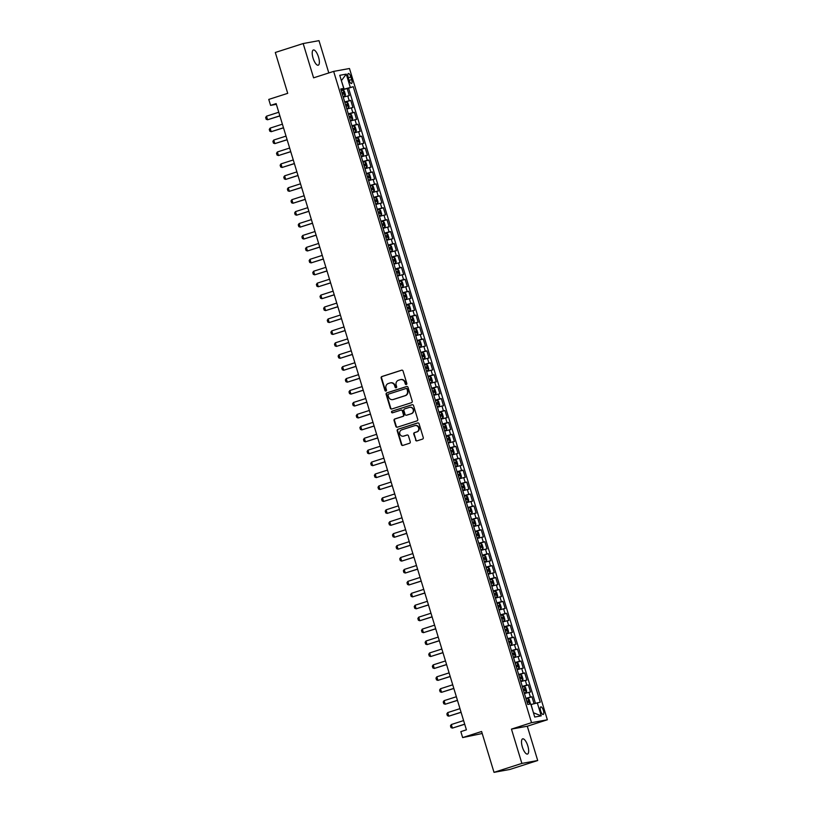 <?xml version="1.0" encoding="UTF-8"?>
<svg xmlns="http://www.w3.org/2000/svg" width="813" height="813" viewBox="0 0 813 813"><rect width="100%" height="100%" fill="white"/><g stroke="black" fill="none" stroke-linecap="round" stroke-linejoin="round"><path stroke-width="1.22" d="M406.307 384.519A0.854 0.803 -100.3 0 0 406.825 383.451L403.045 371.013A1.23 1.148 -100.3 0 0 401.602 370.189L381.907 376.521A1.23 1.148 -100.3 0 0 381.165 378.035L384.945 390.474A0.854 0.803 -100.3 0 0 385.962 391.053A0.854 0.803 -100.3 0 0 386.48 389.986L385.992 388.38A3.923 3.669 -100.3 0 1 388.35 383.502L389.996 382.984A3.923 3.669 -100.3 0 1 394.63 385.606L395.118 387.212A0.854 0.803 -100.3 0 0 396.134 387.781A0.854 0.803 -100.3 0 0 396.653 386.724L396.165 385.108A3.923 3.669 -100.3 0 1 398.522 380.24L400.169 379.712A3.923 3.669 -100.3 0 1 404.803 382.334L405.291 383.949A0.854 0.803 -100.3 0 0 406.307 384.519M527.82 745.958A7.988 2.764 72.2 0 0 522.647 738.854A7.988 2.764 72.2 0 0 522.342 746.954A7.988 2.764 72.2 0 0 527.525 754.058A7.988 2.764 72.2 0 0 527.82 745.958M318.533 57.103A7.988 2.764 72.2 0 0 313.351 50A7.988 2.764 72.2 0 0 313.056 58.099A7.988 2.764 72.2 0 0 318.239 65.203A7.988 2.764 72.2 0 0 318.533 57.103M543.389 710.43A3.994 1.382 72.2 0 0 540.797 706.883A3.994 1.382 72.2 0 0 540.645 710.938A3.994 1.382 72.2 0 0 543.236 714.485A3.994 1.382 72.2 0 0 543.389 710.43M415.555 440.046A1.23 1.148 -100.3 0 0 417.008 440.87L422.536 439.101A1.23 1.148 -100.3 0 0 423.268 437.577L419.071 423.756A1.23 1.148 -100.3 0 0 417.628 422.943L397.933 429.264A1.23 1.148 -100.3 0 0 397.191 430.788L401.388 444.599A1.23 1.148 -100.3 0 0 402.841 445.422L409.508 443.278A1.23 1.148 -100.3 0 0 410.25 441.754L408.451 435.839A1.23 1.148 -100.3 0 0 407.008 435.026L403.695 436.083A3.272 3.069 -100.3 0 1 399.762 433.695A3.272 3.069 -100.3 0 1 401.795 429.823L414.752 425.656A3.272 3.069 -100.3 0 1 418.685 428.045A3.272 3.069 -100.3 0 1 416.663 431.927L414.498 432.618A1.23 1.148 -100.3 0 0 413.756 434.142L415.982 439.975A1.23 1.148 -100.3 0 0 417.089 440.849M328.808 72.946L319.001 40.65L303.168 43.536L275.302 52.479L287.711 93.343L268.757 99.42L270.577 105.385L276.146 103.597L466.408 729.83L460.839 731.619L462.648 737.584L482.211 733.499M521.875 763.407L537.708 760.521L527.291 726.222L511.458 729.109L521.875 763.407L494.009 772.35L481.601 731.497L462.648 737.584M511.458 729.109L531.529 722.666L333.655 71.392L349.478 68.505L547.352 719.779L531.529 722.666M303.168 43.536L313.584 77.835L333.655 71.392M411.469 402.689A1.23 1.148 -100.3 0 0 412.211 401.165L408.014 387.344A1.23 1.148 -100.3 0 0 406.561 386.531L386.866 392.852A1.23 1.148 -100.3 0 0 386.124 394.376L390.321 408.187A1.23 1.148 -100.3 0 0 391.775 409.01L411.469 402.689M413.543 405.555L417.74 419.366A1.23 1.148 -100.3 0 1 416.998 420.89L397.303 427.211A1.23 1.148 -100.3 0 1 395.86 426.398L394.061 420.484A1.23 1.148 -100.3 0 1 394.803 418.959L402.791 416.398A1.23 1.148 -100.3 0 0 403.522 414.874L402.333 410.951A1.23 1.148 -100.3 0 0 400.88 410.128L392.567 412.801A0.854 0.803 -100.3 0 1 391.541 412.181A0.854 0.803 -100.3 0 1 392.069 411.165L412.089 404.732A1.23 1.148 -100.3 0 1 413.543 405.555M537.708 760.521L509.842 769.464L494.009 772.35M534.039 703.652L531.966 696.802L526.011 698.713M525.889 698.316L530.401 697.087L528.948 692.31L530.513 692.026L528.338 684.871L522.383 686.782M522.261 686.385L526.773 685.156L525.33 680.39L526.885 680.105L524.71 672.94L518.755 674.861M518.633 674.455L523.155 673.225L521.702 668.459L523.267 668.174L521.092 661.02L515.137 662.93M515.015 662.524L519.527 661.304L518.074 656.528L519.639 656.243L517.464 649.089L511.509 651M511.387 650.603L515.899 649.374L514.456 644.597L516.011 644.313L513.836 637.158L507.891 639.069M507.769 638.672L512.281 637.443L510.828 632.677L512.393 632.392L510.218 625.227L504.263 627.148M504.141 626.742L508.653 625.512L507.21 620.746L508.765 620.461L506.59 613.307L500.635 615.217M500.513 614.811L505.036 613.591L503.582 608.815L505.147 608.53L502.973 601.376L497.017 603.287M496.895 602.89L501.408 601.661L499.954 596.884L501.519 596.6L499.345 589.445L493.389 591.356M493.267 590.96L497.78 589.73L496.337 584.964L497.891 584.679L495.717 577.515L489.772 579.435M489.65 579.029L494.162 577.799L492.708 573.033L494.274 572.748L492.099 565.594L486.144 567.504M486.022 567.098L490.534 565.878L489.091 561.102L490.646 560.818L488.471 553.663L482.516 555.574M482.394 555.177L486.916 553.948L485.463 549.171L487.028 548.887L484.853 541.732L478.898 543.643M478.776 543.247L483.288 542.017L481.835 537.251L483.4 536.966L481.225 529.802L475.27 531.722M475.148 531.316L479.66 530.086L478.217 525.32L479.772 525.035L477.597 517.881L471.642 519.792M471.52 519.385L476.042 518.166L474.589 513.389L476.154 513.105L473.979 505.95L468.024 507.861M467.902 507.464L472.414 506.235L470.961 501.469L472.526 501.174L470.351 494.019L464.396 495.93M464.274 495.534L468.786 494.304L467.343 489.538L468.908 489.253L466.733 482.089L460.778 484.009M460.656 483.603L465.168 482.383L463.715 477.607L465.28 477.322L463.105 470.168L457.15 472.079M457.028 471.672L461.54 470.453L460.097 465.676L461.652 465.392L459.477 458.237L453.522 460.148M453.4 459.752L457.922 458.522L456.469 453.756L458.034 453.461L455.859 446.307L449.904 448.217M449.782 447.821L454.294 446.591L452.841 441.825L454.406 441.54L452.231 434.386L446.276 436.296M446.154 435.89L450.666 434.67L449.223 429.894L450.778 429.61L448.603 422.455L442.658 424.366M442.536 423.959L447.048 422.74L445.595 417.963L447.16 417.679L444.985 410.524L439.03 412.435M438.908 412.039L443.42 410.809L441.977 406.043L443.532 405.758L441.357 398.594L435.402 400.504M435.28 400.108L439.803 398.878L438.349 394.112L439.914 393.827L437.74 386.673L431.784 388.584M431.662 388.177L436.175 386.958L434.721 382.181L436.286 381.897L434.112 374.742L428.156 376.653M428.034 376.256L432.546 375.027L431.103 370.25L432.658 369.966L430.484 362.811L424.538 364.722M424.416 364.326L428.929 363.096L427.475 358.33L429.04 358.045L426.866 350.881L420.91 352.791M420.788 352.395L425.301 351.165L423.858 346.399L425.412 346.114L423.238 338.96L417.282 340.871M417.16 340.464L421.683 339.245L420.23 334.468L421.795 334.184L419.62 327.029L413.665 328.94M413.543 328.543L418.055 327.314L416.602 322.537L418.167 322.253L415.992 315.098L410.037 317.009M409.915 316.613L414.427 315.383L412.984 310.617L414.539 310.332L412.364 303.168L406.409 305.078M406.287 304.682L410.809 303.452L409.356 298.686L410.921 298.401L408.746 291.247L402.791 293.158M402.669 292.751L407.181 291.532L405.728 286.755L407.293 286.471L405.118 279.316L399.163 281.227M399.041 280.831L403.553 279.601L402.11 274.824L403.675 274.54L401.5 267.386L395.545 269.296M395.423 268.9L399.935 267.67L398.482 262.904L400.047 262.619L397.872 255.455L391.917 257.365M391.795 256.969L396.307 255.739L394.864 250.973L396.419 250.689L394.244 243.534L388.289 245.445M388.167 245.038L392.689 243.819L391.236 239.042L392.801 238.758L390.626 231.603L384.671 233.514M384.549 233.118L389.061 231.888L387.608 227.112L389.173 226.827L386.998 219.673L381.043 221.583M380.921 221.187L385.433 219.957L383.99 215.191L385.545 214.906L383.37 207.742L377.425 209.652M377.303 209.256L381.815 208.026L380.362 203.26L381.927 202.976L379.752 195.821L373.797 197.732M373.675 197.325L378.187 196.106L376.744 191.329L378.299 191.045L376.124 183.89L370.169 185.801M370.047 185.405L374.569 184.175L373.116 179.399L374.681 179.114L372.506 171.96L366.551 173.87M366.429 173.474L370.941 172.244L369.488 167.478L371.053 167.193L368.878 160.029L362.923 161.939M362.801 161.543L367.313 160.313L365.87 155.547L367.425 155.263L365.25 148.108L359.305 150.019M359.183 149.612L363.696 148.393L362.242 143.616L363.807 143.332L361.633 136.178L355.677 138.088M355.555 137.692L360.068 136.462L358.614 131.686L360.179 131.401L358.005 124.247L352.049 126.157M351.927 125.761L356.45 124.531L354.996 119.765L356.561 119.481L354.387 112.316L348.431 114.227M348.31 113.83L352.822 112.601L351.368 107.834L352.933 107.55L350.759 100.395L344.682 101.899M344.803 102.306L350.759 100.395M348.218 77.418L349.011 80.04A3.872 1.341 72.2 0 0 351.521 83.485A3.872 1.341 72.2 0 0 351.663 79.562L350.87 76.94A3.872 1.341 72.2 0 0 348.36 73.495A3.872 1.341 72.2 0 0 348.218 77.418M533.47 712.859L531.082 704.485L540.249 702.198L353.249 86.696L341.054 89.958M537.261 702.737L541.245 715.857L534.741 717.046L530.757 703.926L527.759 704.475L340.759 88.973L343.747 88.434L339.763 75.314L346.267 74.125L350.251 87.245M535.432 703.255L348.564 88.2L347.131 88.465L349.305 95.619L343.228 97.133M352.822 112.601L354.387 112.316M356.45 124.531L358.005 124.247M360.068 136.462L361.633 136.178M363.696 148.393L365.25 148.108M367.313 160.313L368.878 160.029M370.941 172.244L372.506 171.96M374.569 184.175L376.124 183.89M378.187 196.106L379.752 195.821M381.815 208.026L383.37 207.742M385.433 219.957L386.998 219.673M389.061 231.888L390.626 231.603M392.689 243.819L394.244 243.534M396.307 255.739L397.872 255.455M399.935 267.67L401.5 267.386M403.553 279.601L405.118 279.316M407.181 291.532L408.746 291.247M410.809 303.452L412.364 303.168M414.427 315.383L415.992 315.098M418.055 327.314L419.62 327.029M421.683 339.245L423.238 338.96M425.301 351.165L426.866 350.881M428.929 363.096L430.484 362.811M432.546 375.027L434.112 374.742M436.175 386.958L437.74 386.673M439.803 398.878L441.357 398.594M443.42 410.809L444.985 410.524M447.048 422.74L448.603 422.455M450.666 434.67L452.231 434.386M454.294 446.591L455.859 446.307M457.922 458.522L459.477 458.237M461.54 470.453L463.105 470.168M465.168 482.383L466.733 482.089M468.786 494.304L470.351 494.019M472.414 506.235L473.979 505.95M476.042 518.166L477.597 517.881M479.66 530.086L481.225 529.802M483.288 542.017L484.853 541.732M486.916 553.948L488.471 553.663M490.534 565.878L492.099 565.594M494.162 577.799L495.717 577.515M497.78 589.73L499.345 589.445M501.408 601.661L502.973 601.376M505.036 613.591L506.59 613.307M508.653 625.512L510.218 625.227M512.281 637.443L513.836 637.158M515.899 649.374L517.464 649.089M519.527 661.304L521.092 661.02M523.155 673.225L524.71 672.94M526.773 685.156L528.338 684.871M530.401 697.087L531.966 696.802M344.082 88.993L341.389 80.67L346.267 74.125M340.932 89.572L343.747 88.434M527.291 726.222L547.352 719.779M270.577 105.385L276.369 104.328M341.175 90.375L347.131 88.465M348.564 88.2L353.249 86.696M351.368 107.834L346.856 109.064M354.996 119.765L350.484 120.985M358.614 131.686L354.102 132.915M362.242 143.616L357.73 144.846M365.87 155.547L361.358 156.777M369.488 167.478L364.976 168.698M373.116 179.399L368.604 180.628M376.744 191.329L372.222 192.559M380.362 203.26L375.85 204.49M383.99 215.191L379.478 216.41M387.608 227.112L383.096 228.341M391.236 239.042L386.724 240.272M394.864 250.973L390.342 252.203M398.482 262.904L393.97 264.123M402.11 274.824L397.598 276.054M405.728 286.755L401.216 287.985M409.356 298.686L404.844 299.916M412.984 310.617L408.461 311.836M416.602 322.537L412.089 323.767M420.23 334.468L415.717 335.698M423.858 346.399L419.335 347.629M427.475 358.33L422.963 359.549M431.103 370.25L426.591 371.48M434.721 382.181L430.209 383.411M438.349 394.112L433.837 395.331M441.977 406.043L437.455 407.262M445.595 417.963L441.083 419.193M449.223 429.894L444.711 431.124M452.841 441.825L448.329 443.044M456.469 453.756L451.957 454.975M460.097 465.676L455.575 466.906M463.715 477.607L459.203 478.837M467.343 489.538L462.831 490.757M470.961 501.469L466.449 502.688M474.589 513.389L470.077 514.619M478.217 525.32L473.694 526.55M481.835 537.251L477.322 538.47M485.463 549.171L480.95 550.401M489.091 561.102L484.568 562.332M492.708 573.033L488.196 574.263M496.337 584.964L491.824 586.183M499.954 596.884L495.442 598.114M503.582 608.815L499.07 610.045M507.21 620.746L502.688 621.975M510.828 632.677L506.316 633.896M514.456 644.597L509.944 645.827M518.074 656.528L513.562 657.758M521.702 668.459L517.19 669.688M525.33 680.39L520.808 681.609M528.948 692.31L524.436 693.54M541.245 715.857L533.623 712.828M406.419 384.468A0.854 0.803 -100.3 0 1 405.728 383.868L405.23 382.252A3.923 3.669 -100.3 0 0 400.819 379.569M390.647 382.842A3.923 3.669 -100.3 0 1 395.057 385.525L395.545 387.13A0.854 0.803 -100.3 0 0 396.246 387.74M401.947 370.139L382.334 376.439A1.23 1.148 -100.3 0 0 381.592 377.964L385.372 390.403A0.854 0.803 -100.3 0 0 386.073 391.002M406.906 386.48L387.293 392.77A1.23 1.148 -100.3 0 0 386.551 394.295L390.748 408.106A1.23 1.148 -100.3 0 0 391.856 408.98M406.866 389.122A0.854 0.803 -100.3 0 0 405.86 388.553L388.563 394.102A0.854 0.803 -100.3 0 0 388.055 395.169L388.563 396.866A3.923 3.669 -100.3 0 0 393.207 399.488L405.026 395.697A3.923 3.669 -100.3 0 0 407.384 390.819L407.293 389.051A0.854 0.803 -100.3 0 0 406.287 388.472L406.043 388.512M392.984 399.549A3.923 3.669 -100.3 0 0 393.634 399.407L393.207 399.488M407.293 389.051L407.811 390.748A3.923 3.669 -100.3 0 1 405.453 395.616L393.634 399.407M401.307 410.057A1.23 1.148 -100.3 0 1 402.76 410.87L403.949 414.793A1.23 1.148 -100.3 0 1 403.218 416.317L395.23 418.878A1.23 1.148 -100.3 0 0 394.488 420.402L396.287 426.317A1.23 1.148 -100.3 0 0 397.384 427.191M412.435 404.681L392.496 411.083A0.854 0.803 -100.3 0 0 392.709 412.76M411.073 413.736A3.272 3.069 -100.3 0 0 409.539 407.374A3.272 3.069 -100.3 0 0 409.173 407.465L404.6 408.939A1.23 1.148 -100.3 0 0 403.868 410.463L405.057 414.376A1.23 1.148 -100.3 0 0 406.51 415.199L411.5 413.654A3.272 3.069 -100.3 0 0 409.965 407.303A3.272 3.069 -100.3 0 0 409.752 407.343M411.5 413.654L406.937 415.118M415.331 425.534A3.272 3.069 -100.3 0 1 419.112 427.963A3.272 3.069 -100.3 0 1 417.089 431.845L414.925 432.536A1.23 1.148 -100.3 0 0 414.193 434.061L415.982 439.975M403.543 436.134A3.272 3.069 -100.3 0 0 404.122 436.012L403.695 436.083M407.354 434.975L404.122 436.012M417.973 422.892L398.36 429.183A1.23 1.148 -100.3 0 0 397.618 430.707L401.815 444.518A1.23 1.148 -100.3 0 0 402.923 445.392M343.086 96.656L344.956 96.097L345.444 94.745L344.356 91.168L343.137 90.131L341.257 90.619M344.956 96.097L343.066 96.584M342.375 94.318L343.808 93.932L343.371 92.499L341.938 92.885M278.778 112.245L266.501 116.188L267.589 119.765L279.865 115.822M266.501 116.188L265.648 117.489L266.186 119.277L267.589 119.765L279.896 115.924M346.714 108.586L348.574 108.027L349.072 106.676L347.984 103.099L346.765 102.062L344.875 102.55M348.574 108.027L346.694 108.515M346.003 106.249L347.425 105.863L346.988 104.43L345.566 104.816M282.396 124.176L270.119 128.119L271.207 131.696L283.483 127.753M270.119 128.119L269.266 129.419L269.814 131.208L271.207 131.696L283.513 127.844M350.342 120.517L352.202 119.948L352.69 118.607L351.602 115.019L350.383 113.983L348.503 114.47M352.202 119.948L350.312 120.436M349.631 118.17L351.074 117.783L350.616 116.361L349.194 116.737M286.024 136.106L273.747 140.039L274.835 143.616L287.111 139.684M273.747 140.039L272.894 141.34L273.432 143.129L274.835 143.616L287.141 139.775M353.96 132.448L355.82 131.879L356.318 130.527L355.23 126.95L354.011 125.913L352.131 126.401M354.041 125.944L355.84 131.848L353.94 132.367M353.249 130.1L354.681 129.714L354.244 128.281L352.812 128.667M289.652 148.027L277.375 151.97L278.463 155.547L290.739 151.604M277.375 151.97L276.511 153.271L277.06 155.059L278.463 155.547L290.769 151.706M357.588 144.368L359.448 143.81L359.946 142.458L358.858 138.881L357.639 137.844L355.748 138.332M359.448 143.81L357.557 144.297M356.877 142.031L358.299 141.645L357.862 140.212L356.44 140.598M293.269 159.958L280.993 163.901L282.081 167.478L294.357 163.535M280.993 163.901L280.139 165.202L280.688 166.99L282.081 167.478L294.387 163.637M361.206 156.299L363.076 155.74L363.563 154.389L362.476 150.812L361.287 149.795L359.376 150.263M363.076 155.74L361.185 156.228M361.287 149.795L363.086 155.7M360.494 153.962L361.948 153.566L361.49 152.143L360.068 152.529M296.897 171.889L284.621 175.832L285.709 179.409L297.985 175.466M284.621 175.832L283.767 177.132L284.306 178.921L285.709 179.409L298.015 175.557M364.834 168.23L366.693 167.661L367.191 166.319L366.104 162.732L364.885 161.696L362.994 162.183M366.693 167.661L364.813 168.149M364.122 165.882L365.565 165.496L365.118 164.074L363.685 164.45M300.515 183.809L288.249 187.752L289.337 191.329L301.603 187.397M288.249 187.752L287.385 189.053L287.934 190.842L289.337 191.329L301.633 187.488M368.462 180.161L370.322 179.592L370.809 178.24L369.722 174.663L368.502 173.626L366.622 174.114M368.543 173.657L370.332 179.561L368.431 180.079M367.75 177.813L369.173 177.427L368.736 175.994L367.313 176.38M304.143 195.74L291.867 199.683L292.954 203.26L305.231 199.317M291.867 199.683L291.013 200.984L291.552 202.772L292.954 203.26L305.261 199.419M372.08 192.081L373.939 191.522L374.437 190.171L373.35 186.594L372.161 185.577L370.25 186.045M373.939 191.522L372.059 192.01M372.161 185.577L373.96 191.482M371.368 189.744L372.801 189.358L372.364 187.925L370.931 188.311M307.771 207.671L295.495 211.614L296.582 215.191L308.859 211.248M295.495 211.614L294.641 212.915L295.18 214.703L296.582 215.191L308.889 211.35M375.708 204.012L377.567 203.453L378.065 202.102L376.978 198.524L375.758 197.488L373.868 197.976M377.567 203.453L375.687 203.941M374.996 201.675L376.439 201.278L375.982 199.856L374.559 200.242M311.389 219.601L299.113 223.534L300.2 227.122L312.477 223.179M299.113 223.534L298.259 224.845L298.808 226.634L300.2 227.122L312.507 223.27M379.325 215.943L381.195 215.374L381.683 214.032L380.596 210.445L379.376 209.408L377.496 209.896M381.195 215.374L379.305 215.862M378.614 213.595L380.047 213.209L379.61 211.776L378.187 212.163M315.017 231.522L302.741 235.465L303.828 239.042L316.105 235.109M302.741 235.465L301.887 236.766L302.426 238.555L303.828 239.042L316.135 235.201M382.953 227.864L384.813 227.305L385.311 225.953L384.224 222.376L383.004 221.339L381.114 221.827M384.813 227.305L382.933 227.792M382.242 225.526L383.685 225.14L383.238 223.707L381.805 224.093M318.645 243.453L306.369 247.396L307.456 250.973L319.722 247.03M306.369 247.396L305.505 248.697L306.054 250.485L307.456 250.973L319.753 247.132M386.582 239.794L388.441 239.235L388.929 237.884L387.842 234.307L386.632 233.27L384.742 233.758M388.441 239.235L386.551 239.723M385.87 237.457L387.293 237.071L386.856 235.638L385.433 236.024M322.263 255.384L309.987 259.327L311.074 262.904L323.35 258.961M309.987 259.327L309.133 260.627L309.672 262.416L311.074 262.904L323.381 259.062M390.199 251.725L392.059 251.166L392.557 249.815L391.47 246.237L390.25 245.201L388.37 245.689M392.059 251.166L390.179 251.654M389.488 249.388L390.921 249.002L390.484 247.569L389.051 247.955M325.891 267.314L313.615 271.247L314.702 274.835L326.978 270.892M313.615 271.247L312.761 272.558L313.3 274.347L314.702 274.835L327.009 270.983M393.827 263.656L395.687 263.087L396.185 261.745L395.098 258.158L393.878 257.121L391.988 257.609M395.687 263.087L393.807 263.575M393.116 261.308L394.559 260.922L394.102 259.489L392.679 259.875M329.509 279.235L317.233 283.178L318.32 286.755L330.596 282.822M317.233 283.178L316.379 284.479L316.928 286.267L318.32 286.755L330.627 282.914M397.445 275.577L399.315 275.018L399.803 273.666L398.716 270.089L397.496 269.052L395.616 269.54M397.527 269.083L399.325 274.987L397.425 275.505M396.734 273.239L398.187 272.853L397.73 271.42L396.307 271.806M333.137 291.166L320.861 295.109L321.948 298.686L334.224 294.743M320.861 295.109L320.007 296.41L320.546 298.198L321.948 298.686L334.255 294.845M401.073 287.507L402.933 286.948L403.431 285.597L402.344 282.02L401.124 280.983L399.244 281.471M402.933 286.948L401.053 287.436M400.362 285.17L401.785 284.784L401.358 283.351L399.925 283.737M336.765 303.097L324.489 307.04L325.576 310.617L337.852 306.674M324.489 307.04L323.625 308.34L324.174 310.129L325.576 310.617L337.873 306.775M404.701 299.438L406.561 298.869L407.059 297.528L405.972 293.95L404.783 292.934L402.862 293.402M406.561 298.869L404.671 299.367M404.783 292.934L406.571 298.838M403.99 297.101L405.433 296.704L404.976 295.282L403.553 295.668M340.383 315.027L328.106 318.96L329.194 322.548L341.47 318.605M328.106 318.96L327.253 320.271L327.802 322.06L329.194 322.548L341.501 318.696M408.319 311.369L410.189 310.8L410.677 309.448L409.589 305.871L408.37 304.834L406.49 305.322M410.189 310.8L408.299 311.288M407.608 309.021L409.061 308.635L408.604 307.202L407.171 307.588M344.011 326.948L331.734 330.891L332.822 334.468L345.098 330.535M331.734 330.891L330.881 332.192L331.419 333.98L332.822 334.468L345.129 330.627M411.947 323.289L413.807 322.731L414.305 321.379L413.217 317.802L411.998 316.765L410.108 317.253M412.028 316.796L413.817 322.7L411.927 323.218M411.236 320.952L412.658 320.566L412.221 319.133L410.799 319.519M347.629 338.879L335.363 342.822L336.44 346.399L348.716 342.456M335.363 342.822L334.499 344.123L335.047 345.911L336.44 346.399L348.747 342.558M415.575 335.22L417.435 334.661L417.923 333.31L416.835 329.732L415.616 328.696L413.736 329.184M417.435 334.661L415.545 335.149M414.864 332.883L416.286 332.497L415.85 331.064L414.427 331.45M351.257 350.81L338.98 354.753L340.068 358.33L352.344 354.387M338.98 354.753L338.127 356.053L338.665 357.842L340.068 358.33L352.375 354.488M419.193 347.151L421.053 346.582L421.551 345.24L420.463 341.663L419.274 340.647L417.364 341.114M421.053 346.582L419.173 347.08M419.274 340.647L421.073 346.551M418.482 344.803L419.935 344.417L419.478 342.995L418.045 343.381M354.885 362.74L342.608 366.673L343.696 370.261L355.972 366.317M342.608 366.673L341.745 367.974L342.293 369.773L343.696 370.261L356.003 366.409M422.821 359.082L424.681 358.513L425.179 357.161L424.091 353.584L422.872 352.547L420.982 353.035M424.681 358.513L422.79 359M422.11 356.734L423.532 356.348L423.095 354.915L421.673 355.301M358.503 374.661L346.226 378.604L347.314 382.181L359.59 378.248M346.226 378.604L345.373 379.905L345.921 381.693L347.314 382.181L359.62 378.34M426.439 371.002L428.309 370.443L428.797 369.092L427.709 365.515L426.49 364.478L424.61 364.966M426.52 364.509L428.319 370.413L426.419 370.931M425.727 368.665L427.181 368.269L426.723 366.846L425.301 367.232M362.131 386.592L349.854 390.535L350.942 394.112L363.218 390.169M349.854 390.535L349.001 391.836L349.539 393.624L350.942 394.112L363.248 390.27M430.067 382.933L431.927 382.374L432.425 381.023L431.337 377.445L430.148 376.429L428.227 376.897M431.927 382.374L430.047 382.862M430.148 376.429L431.937 382.334M429.355 380.596L430.778 380.21L430.351 378.777L428.918 379.163M365.748 398.522L353.482 402.465L354.57 406.043L366.836 402.1M353.482 402.465L352.618 403.766L353.167 405.555L354.57 406.043L366.866 402.201M433.695 394.864L435.555 394.295L436.042 392.953L434.955 389.376L433.736 388.34L431.855 388.827M435.555 394.295L433.664 394.783M432.983 392.516L434.406 392.14L433.969 390.707L432.546 391.094M369.376 410.453L357.1 414.386L358.187 417.973L370.464 414.03M357.1 414.386L356.246 415.687L356.785 417.486L358.187 417.973L370.494 414.122M437.313 406.795L439.172 406.226L439.67 404.874L438.583 401.297L437.364 400.26L435.483 400.748M439.172 406.226L437.292 406.713M436.601 404.447L438.055 404.061L437.597 402.628L436.164 403.014M373.004 422.374L360.728 426.317L361.815 429.894L374.092 425.961M360.728 426.317L359.874 427.618L360.413 429.406L361.815 429.894L374.122 426.053M440.941 418.715L442.8 418.156L443.298 416.805L442.211 413.228L440.992 412.191L439.101 412.679M442.8 418.156L440.92 418.644M440.229 416.378L441.672 415.982L441.215 414.559L439.792 414.945M376.622 434.305L364.346 438.248L365.433 441.825L377.71 437.882M364.346 438.248L363.492 439.548L364.041 441.337L365.433 441.825L377.74 437.983M444.559 430.646L446.428 430.087L446.916 428.736L445.829 425.158L444.609 424.122L442.729 424.61M446.428 430.087L444.538 430.575M443.847 428.309L445.28 427.923L444.843 426.49L443.42 426.876M380.25 446.235L367.974 450.178L369.061 453.756L381.338 449.813M367.974 450.178L367.12 451.479L367.659 453.268L369.061 453.756L381.368 449.914M448.187 442.577L450.046 442.008L450.544 440.666L449.457 437.089L448.237 436.053L446.347 436.54M450.046 442.008L448.166 442.496M447.475 440.229L448.898 439.853L448.471 438.42L447.038 438.807M383.878 458.166L371.602 462.099L372.689 465.686L384.956 461.743M371.602 462.099L370.738 463.4L371.287 465.199L372.689 465.686L384.986 461.835M451.815 454.508L453.674 453.939L454.162 452.587L453.075 449.01L451.865 447.973L449.975 448.461M453.674 453.939L451.784 454.426M451.103 452.16L452.546 451.774L452.089 450.341L450.666 450.727M387.496 470.087L375.22 474.03L376.307 477.607L388.584 473.674M375.22 474.03L374.366 475.331L374.905 477.119L376.307 477.607L388.614 473.766M455.432 466.428L457.292 465.869L457.79 464.518L456.703 460.941L455.483 459.904L453.603 460.392M455.514 459.934L457.313 465.839L455.412 466.357M454.721 464.091L456.154 463.705L455.717 462.272L454.284 462.658M391.124 482.018L378.848 485.961L379.935 489.538L392.212 485.595M378.848 485.961L377.994 487.261L378.533 489.05L379.935 489.538L392.242 485.696M459.06 478.359L460.92 477.8L461.418 476.448L460.331 472.871L459.111 471.835L457.221 472.323M460.92 477.8L459.04 478.288M458.349 476.022L459.772 475.635L459.335 474.203L457.912 474.589M394.742 493.948L382.466 497.891L383.553 501.469L395.829 497.526M382.466 497.891L381.612 499.192L382.161 500.981L383.553 501.469L395.86 497.627M462.678 490.29L464.548 489.721L465.036 488.379L463.949 484.802L462.76 483.786L460.849 484.253M464.548 489.721L462.658 490.209M462.76 483.786L464.558 489.69M461.967 487.942L463.42 487.556L462.963 486.133L461.54 486.52M398.37 505.879L386.094 509.812L387.181 513.399L399.457 509.456M386.094 509.812L385.24 511.113L385.779 512.912L387.181 513.399L399.488 509.548M466.306 502.221L468.166 501.651L468.664 500.3L467.577 496.723L466.357 495.686L464.477 496.174M468.166 501.651L466.286 502.139M465.595 499.873L467.018 499.487L466.591 498.054L465.158 498.44M401.998 517.8L389.722 521.743L390.809 525.32L403.085 521.377M389.722 521.743L388.858 523.044L389.407 524.832L390.809 525.32L403.106 521.479M469.934 514.141L471.794 513.582L472.292 512.231L471.205 508.653L469.985 507.617L468.095 508.105M470.016 507.647L471.804 513.552L469.904 514.07M469.223 511.804L470.646 511.418L470.209 509.985L468.786 510.371M405.616 529.73L393.34 533.674L394.427 537.251L406.703 533.308M393.34 533.674L392.486 534.974L393.035 536.763L394.427 537.251L406.734 533.409M473.552 526.072L475.422 525.513L475.91 524.161L474.822 520.584L473.633 519.568L471.723 520.035M475.422 525.513L473.532 526.001M473.633 519.568L475.432 525.472M472.841 523.735L474.274 523.348L473.837 521.916L472.414 522.302M409.244 541.661L396.968 545.604L398.055 549.182L410.331 545.238M396.968 545.604L396.114 546.905L396.653 548.694L398.055 549.182L410.362 545.34M477.18 538.003L479.04 537.434L479.538 536.092L478.451 532.515L477.231 531.478L475.341 531.966M479.04 537.434L477.16 537.921M476.469 535.655L477.912 535.269L477.455 533.846L476.032 534.232M412.862 553.592L400.596 557.525L401.673 561.112L413.949 557.169M400.596 557.525L399.732 558.826L400.281 560.614L401.673 561.112L413.98 557.261M480.808 549.934L482.668 549.364L483.156 548.013L482.068 544.436L480.849 543.399L478.969 543.887M482.668 549.364L480.778 549.852M480.097 547.586L481.52 547.2L481.083 545.767L479.66 546.153M416.49 565.513L404.213 569.456L405.301 573.033L417.577 569.09M404.213 569.456L403.36 570.756L403.898 572.545L405.301 573.033L417.608 569.191M484.426 561.854L486.286 561.295L486.784 559.944L485.696 556.366L484.477 555.33L482.597 555.818M486.286 561.295L484.406 561.783M483.715 559.517L485.168 559.12L484.711 557.698L483.278 558.084M420.118 577.443L407.841 581.386L408.929 584.964L421.205 581.021M407.841 581.386L406.978 582.687L407.526 584.476L408.929 584.964L421.236 581.122M488.054 573.785L489.914 573.226L490.412 571.874L489.324 568.297L488.105 567.261L486.215 567.748M489.914 573.226L488.024 573.714M487.343 571.448L488.765 571.061L488.328 569.628L486.906 570.015M423.736 589.374L411.459 593.317L412.547 596.894L424.823 592.951M411.459 593.317L410.606 594.618L411.154 596.407L412.547 596.894L424.853 593.053M491.672 585.716L493.542 585.147L494.03 583.805L492.942 580.228L491.723 579.191L489.843 579.679M493.542 585.147L491.652 585.634M490.961 583.368L492.393 582.982L491.956 581.559L490.534 581.945M427.364 601.305L415.087 605.238L416.175 608.815L428.451 604.882M415.087 605.238L414.234 606.539L414.772 608.327L416.175 608.815L428.481 604.974M495.3 597.646L497.16 597.077L497.658 595.726L496.57 592.149L495.351 591.112L493.461 591.6M497.16 597.077L495.28 597.565M494.589 595.299L496.032 594.913L495.584 593.48L494.152 593.866M430.981 613.226L418.715 617.169L419.803 620.746L432.069 616.803M418.715 617.169L417.852 618.469L418.4 620.258L419.803 620.746L432.099 616.904M498.928 609.567L500.788 609.008L501.275 607.657L500.188 604.079L498.969 603.043L497.089 603.531M499.009 603.073L500.798 608.978L498.897 609.496M498.217 607.23L499.66 606.833L499.202 605.411L497.78 605.797M434.609 625.156L422.333 629.099L423.421 632.677L435.697 628.734M422.333 629.099L421.48 630.4L422.018 632.189L423.421 632.677L435.727 628.835M502.546 621.498L504.406 620.939L504.903 619.587L503.816 616.01L502.597 614.974L500.717 615.461M504.406 620.939L502.525 621.427M501.834 619.16L503.267 618.774L502.83 617.341L501.397 617.728M438.237 637.087L425.961 641.03L427.049 644.607L439.325 640.664M425.961 641.03L425.108 642.331L425.646 644.12L427.049 644.607L439.355 640.766M506.174 633.429L508.034 632.86L508.532 631.518L507.444 627.941L506.255 626.925L504.334 627.392M508.034 632.86L506.153 633.347M506.255 626.925L508.044 632.829M505.462 631.081L506.906 630.695L506.448 629.272L505.025 629.658M441.855 649.018L429.579 652.951L430.666 656.528L442.943 652.595M429.579 652.951L428.725 654.252L429.274 656.04L430.666 656.528L442.973 652.687M509.792 645.359L511.662 644.79L512.149 643.439L511.062 639.861L509.842 638.825L507.962 639.313M511.662 644.79L509.771 645.278M509.08 643.012L510.534 642.626L510.076 641.193L508.653 641.579M445.483 660.939L433.207 664.882L434.294 668.459L446.571 664.516M433.207 664.882L432.353 666.182L432.892 667.971L434.294 668.459L446.601 664.617M513.42 657.28L515.279 656.721L515.777 655.369L514.69 651.792L513.47 650.756L511.58 651.243M513.501 650.786L515.3 656.691L513.399 657.209M512.708 654.943L514.131 654.556L513.704 653.124L512.271 653.51M449.111 672.869L436.835 676.812L437.922 680.39L450.189 676.446M436.835 676.812L435.971 678.113L436.52 679.902L437.922 680.39L450.219 676.548M517.048 669.211L518.907 668.652L519.395 667.3L518.308 663.723L517.129 662.707L515.208 663.174M518.907 668.652L517.017 669.14M517.129 662.707L518.918 668.611M516.336 666.873L517.759 666.487L517.322 665.054L515.899 665.441M452.729 684.8L440.453 688.743L441.54 692.32L453.817 688.377M440.453 688.743L439.599 690.044L440.138 691.833L441.54 692.32L453.847 688.479M520.666 681.142L522.525 680.572L523.023 679.231L521.936 675.644L520.716 674.607L518.836 675.105M522.525 680.572L520.645 681.06M519.954 678.794L521.407 678.408L520.95 676.985L519.517 677.371M456.357 696.731L444.081 700.664L445.168 704.241L457.445 700.308M444.081 700.664L443.227 701.965L443.766 703.753L445.168 704.241L457.475 700.4M524.294 693.072L526.153 692.503L526.651 691.152L525.564 687.574L524.344 686.538L522.454 687.026M526.153 692.503L524.273 692.991M523.582 690.725L525.005 690.339L524.568 688.906L523.145 689.292M459.975 708.651L447.699 712.595L448.786 716.172L461.062 712.229M447.699 712.595L446.845 713.895L447.394 715.684L448.786 716.172L461.093 712.33M529.903 704.078L530.269 703.082L529.182 699.505L527.962 698.469L526.082 698.956M527.2 702.656L528.653 702.259L528.196 700.836L526.773 701.223M463.603 720.582L451.327 724.525L452.414 728.102L464.69 724.159M451.327 724.525L450.473 725.826L451.012 727.615L452.414 728.102L464.721 724.261M349.194 100.68L347.751 95.904M348.32 77.753L350.87 76.94M349.123 80.375L351.663 79.562M344.966 96.056L343.167 90.152M341.958 92.946L343.371 92.499M348.584 107.987L346.795 102.082M345.586 104.877L346.988 104.43M352.212 119.918L350.413 114.013M349.214 116.808L350.616 116.361M352.832 128.739L354.244 128.281M359.458 143.769L357.669 137.864M356.46 140.659L357.862 140.212M360.088 152.59L361.49 152.143M366.704 167.63L364.915 161.726M363.706 164.521L365.118 164.074M367.334 176.451L368.736 175.994M370.952 188.372L372.364 187.925M377.578 203.413L375.789 197.508M374.58 200.303L375.982 199.856M381.206 215.343L379.407 209.439M378.208 212.234L379.61 211.776M384.834 227.274L383.035 221.37M381.825 224.164L383.238 223.707M388.451 239.195L386.663 233.29M385.453 236.085L386.856 235.638M392.079 251.126L390.281 245.221M389.071 248.016L390.484 247.569M395.697 263.056L393.909 257.152M392.699 259.947L394.102 259.489M396.327 271.877L397.73 271.42M402.953 286.908L401.155 281.003M399.945 283.798L401.358 283.351M403.573 295.729L404.976 295.282M410.199 310.769L408.4 304.865M407.191 307.66L408.604 307.202M410.819 319.59L412.221 319.133M417.445 334.621L415.646 328.716M414.447 331.511L415.85 331.064M418.065 343.442L419.478 342.995M424.691 358.482L422.902 352.578M421.693 355.372L423.095 354.915M425.321 367.303L426.723 366.846M428.939 379.224L430.351 378.777M435.565 394.264L433.776 388.36M432.567 391.155L433.969 390.707M439.193 406.195L437.394 400.291M436.185 403.085L437.597 402.628M442.811 418.126L441.022 412.221M439.813 415.016L441.215 414.559M446.439 430.047L444.64 424.142M443.441 426.937L444.843 426.49M450.067 441.977L448.268 436.073M447.059 438.868L448.471 438.42M453.684 453.908L451.896 448.004M450.687 450.798L452.089 450.341M454.304 462.729L455.717 462.272M460.93 477.759L459.142 471.855M457.932 474.65L459.335 474.203M461.56 486.581L462.963 486.133M468.186 501.621L466.388 495.717M465.178 498.511L466.591 498.054M468.806 510.442L470.209 509.985M472.424 522.363L473.837 521.916M479.05 537.403L477.261 531.499M476.052 534.293L477.455 533.846M482.678 549.334L480.879 543.43M479.68 546.224L481.083 545.767M486.306 561.265L484.507 555.36M483.298 558.155L484.711 557.698M489.924 573.185L488.135 567.281M486.926 570.076L488.328 569.628M493.552 585.116L491.753 579.212M490.554 582.006L491.956 581.559M497.17 597.047L495.381 591.142M494.172 593.937L495.584 593.48M497.8 605.868L499.202 605.411M504.426 620.898L502.627 614.994M501.418 617.789L502.83 617.341M505.046 629.719L506.448 629.272M511.672 644.76L509.873 638.855M508.674 641.65L510.076 641.193M512.292 653.581L513.704 653.124M515.92 665.501L517.322 665.054M522.546 680.542L520.747 674.638M519.537 677.432L520.95 676.985M526.163 692.473L524.375 686.568M523.165 689.363L524.568 688.906M529.71 704.119L527.993 698.499M526.794 701.294L528.196 700.836"/></g></svg>
